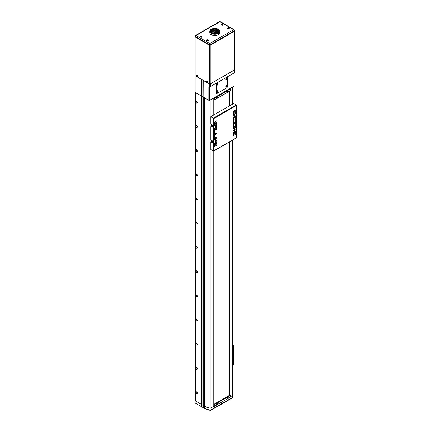 <?xml version="1.0" encoding="UTF-8"?>
<svg xmlns="http://www.w3.org/2000/svg" width="432" height="432" viewBox="0 0 432 432"><rect width="100%" height="100%" fill="white"/><g stroke="black" fill="none" stroke-linecap="round" stroke-linejoin="round"><path stroke-width="0.65" d="M213.889 406.285L211.005 407.948A0.891 0.513 180 0 1 210.157 408.083A11.858 6.847 180 0 1 204.665 406.285L195.124 400.777L195.124 92.405L195.442 92.588L195.442 400.955L195.442 92.588L202.041 96.282L201.728 96.217L201.728 404.59L195.124 400.777L195.124 400.291M195.124 91.681L195.124 92.405L201.728 96.217L201.728 79.52L195.124 75.708L195.124 92.405M195.124 400.777L195.124 403.013L203.72 407.954L203.823 405.799L204.665 406.285A11.858 6.847 0 0 0 210.157 408.083A0.891 0.513 0 0 0 211.005 407.948L211.005 409.882A0.891 0.513 60 0 1 210.821 410.292A0.891 0.891 0 0 1 210.249 410.4L210.157 410.017A0.891 0.513 0 0 0 211.005 409.882L232.697 397.359A0.891 0.513 0 0 0 232.961 396.992L232.961 395.059A0.891 0.513 180 0 0 232.934 394.934A0.891 0.513 180 0 1 232.961 395.059A0.891 0.513 180 0 1 232.697 395.42L230.207 396.862L232.697 395.42L232.697 140.087M203.72 407.954L203.72 97.249L202.041 96.282L203.823 97.432L203.72 80.671M202.041 406.987L202.041 79.699M201.728 406.523L201.728 404.59L203.823 405.799L203.823 97.432L208.856 100.332L208.856 87.021L209.277 87.264L209.277 83.873L203.823 80.73L203.823 97.432L204.665 97.913L204.665 408.218A11.858 6.847 0 0 0 210.157 410.017L210.157 100.067M213.824 404.384L213.824 150.984M213.824 114.966L213.824 99.814M213.781 404.455L230.099 395.312L229.786 395.129L213.856 404.33L213.856 150.962M213.856 114.95L213.856 99.83M229.786 395.129L229.786 141.766M229.786 105.748L229.786 90.995M213.781 99.792L214.067 99.954L213.781 98.096M213.889 97.913L214.169 98.075L230.099 88.879L229.819 88.717M228.058 91.994L230.207 90.758L230.207 89.062L214.272 98.258L214.272 99.954L217.004 98.377M217.577 98.048L227.486 92.324M213.781 406.22L214.067 406.388L213.781 404.53M228.058 398.428L230.207 397.186L230.207 395.496L214.272 404.692L214.272 406.388L217.004 404.806M217.577 404.476L227.486 398.758M196.592 391.856A0.994 0.572 -120 0 0 195.89 392.261A0.994 0.572 -120 0 0 196.592 393.482A0.994 0.572 -120 0 0 197.294 393.077A0.994 0.572 -120 0 0 196.592 391.856L196.592 391.856M196.798 392.008A0.502 0.292 -120 0 0 197.267 392.823M196.592 367.648A0.994 0.572 -120 0 0 195.89 368.059A0.994 0.572 -120 0 0 196.592 369.274A0.994 0.572 -120 0 0 197.294 368.869A0.994 0.572 -120 0 0 196.592 367.648L196.592 367.648M196.798 367.805A0.502 0.292 -120 0 0 197.267 368.615M196.592 343.445A0.994 0.572 -120 0 0 195.89 343.85A0.994 0.572 -120 0 0 196.592 345.071A0.994 0.572 -120 0 0 197.294 344.666A0.994 0.572 -120 0 0 196.592 343.445L196.592 343.445M196.798 343.597A0.502 0.292 -120 0 0 197.267 344.412M196.592 319.243A0.994 0.572 -120 0 0 195.89 319.648A0.994 0.572 -120 0 0 196.592 320.868A0.994 0.572 -120 0 0 197.294 320.458A0.994 0.572 -120 0 0 196.592 319.243L196.592 319.243M196.798 319.394A0.502 0.292 -120 0 0 197.267 320.209M196.592 295.034A0.994 0.572 -120 0 0 195.89 295.439A0.994 0.572 -120 0 0 196.592 296.66A0.994 0.572 -120 0 0 197.294 296.255A0.994 0.572 -120 0 0 196.592 295.034L196.592 295.034M196.798 295.186A0.502 0.292 -120 0 0 197.267 296.001M196.592 270.832A0.994 0.572 -120 0 0 195.89 271.237A0.994 0.572 -120 0 0 196.592 272.457A0.994 0.572 -120 0 0 197.294 272.052A0.994 0.572 -120 0 0 196.592 270.832L196.592 270.832M196.798 270.983A0.502 0.292 -120 0 0 197.267 271.798M196.592 246.623A0.994 0.572 -120 0 0 195.89 247.034A0.994 0.572 -120 0 0 196.592 248.254A0.994 0.572 -120 0 0 197.294 247.844A0.994 0.572 -120 0 0 196.592 246.623L196.592 246.623M196.798 246.78A0.502 0.292 -120 0 0 197.267 247.59M196.592 222.421A0.994 0.572 -120 0 0 195.89 222.826A0.994 0.572 -120 0 0 196.592 224.046A0.994 0.572 -120 0 0 197.294 223.641A0.994 0.572 -120 0 0 196.592 222.421L196.592 222.421M196.798 222.572A0.502 0.292 -120 0 0 197.267 223.387M196.592 198.218A0.994 0.572 -120 0 0 195.89 198.623A0.994 0.572 -120 0 0 196.592 199.843A0.994 0.572 -120 0 0 197.294 199.438A0.994 0.572 -120 0 0 196.592 198.218L196.592 198.218M196.798 198.369A0.502 0.292 -120 0 0 197.267 199.184M196.592 174.01A0.994 0.572 -120 0 0 195.89 174.42A0.994 0.572 -120 0 0 196.592 175.64A0.994 0.572 -120 0 0 197.294 175.23A0.994 0.572 -120 0 0 196.592 174.01L196.592 174.01M196.798 174.166A0.502 0.292 -120 0 0 197.267 174.976M196.592 149.807A0.994 0.572 -120 0 0 195.89 150.212A0.994 0.572 -120 0 0 196.592 151.432A0.994 0.572 -120 0 0 197.294 151.027A0.994 0.572 -120 0 0 196.592 149.807L196.592 149.807M196.798 149.958A0.502 0.292 -120 0 0 197.267 150.773M196.592 125.604A0.994 0.572 -120 0 0 195.89 126.009A0.994 0.572 -120 0 0 196.592 127.229A0.994 0.572 -120 0 0 197.294 126.819A0.994 0.572 -120 0 0 196.592 125.604L196.592 125.604M196.798 125.755A0.502 0.292 -120 0 0 197.267 126.571M196.592 101.396A0.994 0.572 -120 0 0 195.89 101.806A0.994 0.572 -120 0 0 196.592 103.021A0.994 0.572 -120 0 0 197.294 102.616A0.994 0.572 -120 0 0 196.592 101.396L196.592 101.396M196.798 101.552A0.502 0.292 -120 0 0 197.267 102.362M211.005 149.693L211.005 407.948L213.781 406.345L213.781 151.006M213.781 114.993L213.781 97.972L211.005 99.576L211.005 116.591M232.961 139.936L232.961 395.059A0.891 0.513 180 0 1 232.697 395.42L232.697 397.359A0.891 0.513 60 0 1 232.513 397.764A0.891 0.891 0 0 0 232.961 396.992A0.891 0.513 0 0 0 232.934 396.868M229.921 88.776L232.697 87.053A0.891 0.513 0 0 0 232.702 87.053M229.921 395.21L229.921 141.685M229.921 105.673L229.921 90.92M229.856 395.172L229.856 141.723M229.856 105.71L229.856 90.958M234.533 122.251A0.74 0.427 120 0 0 234.047 122.904A0.74 0.427 120 0 0 234.166 123.498A0.74 0.427 120 0 0 234.533 123.46A0.74 0.427 120 0 0 235.019 122.807A0.74 0.427 120 0 0 234.905 122.213A0.74 0.427 120 0 0 234.533 122.251M234.533 111.845A0.74 0.427 120 0 0 234.047 112.498A0.74 0.427 120 0 0 234.166 113.092A0.74 0.427 120 0 0 234.533 113.054A0.74 0.427 120 0 0 235.019 112.401A0.74 0.427 120 0 0 234.905 111.807A0.74 0.427 120 0 0 234.533 111.845M234.533 117.893A0.74 0.427 120 0 0 234.047 118.546A0.74 0.427 120 0 0 234.166 119.14A0.74 0.427 120 0 0 234.533 119.108A0.74 0.427 120 0 0 235.019 118.454A0.74 0.427 120 0 0 234.905 117.86A0.74 0.427 120 0 0 234.533 117.893M234.533 126.608A0.74 0.427 120 0 0 234.047 127.262A0.74 0.427 120 0 0 234.166 127.856A0.74 0.427 120 0 0 234.533 127.818A0.74 0.427 120 0 0 235.019 127.165A0.74 0.427 120 0 0 234.905 126.571A0.74 0.427 120 0 0 234.533 126.608M234.533 132.662A0.74 0.427 120 0 0 234.047 133.315A0.74 0.427 120 0 0 234.166 133.909A0.74 0.427 120 0 0 234.533 133.871A0.74 0.427 120 0 0 235.019 133.218A0.74 0.427 120 0 0 234.905 132.624A0.74 0.427 120 0 0 234.533 132.662M215.876 133.024A0.74 0.427 120 0 0 215.395 133.677A0.74 0.427 120 0 0 215.509 134.271A0.74 0.427 120 0 0 215.876 134.233A0.74 0.427 120 0 0 216.362 133.58A0.74 0.427 120 0 0 216.248 132.986A0.74 0.427 120 0 0 215.876 133.024M215.876 122.612A0.74 0.427 120 0 0 215.395 123.266A0.74 0.427 120 0 0 215.509 123.86A0.74 0.427 120 0 0 215.876 123.827A0.74 0.427 120 0 0 216.362 123.174A0.74 0.427 120 0 0 216.248 122.58A0.74 0.427 120 0 0 215.876 122.612M215.876 128.666A0.74 0.427 120 0 0 215.395 129.319A0.74 0.427 120 0 0 215.509 129.913A0.74 0.427 120 0 0 215.876 129.875A0.74 0.427 120 0 0 216.362 129.222A0.74 0.427 120 0 0 216.248 128.628A0.74 0.427 120 0 0 215.876 128.666M215.876 137.381A0.74 0.427 120 0 0 215.395 138.035A0.74 0.427 120 0 0 215.509 138.629A0.74 0.427 120 0 0 215.876 138.591A0.74 0.427 120 0 0 216.362 137.938A0.74 0.427 120 0 0 216.248 137.344A0.74 0.427 120 0 0 215.876 137.381M215.876 143.429A0.74 0.427 120 0 0 215.395 144.083A0.74 0.427 120 0 0 215.509 144.677A0.74 0.427 120 0 0 215.876 144.639A0.74 0.427 120 0 0 216.362 143.986A0.74 0.427 120 0 0 216.248 143.392A0.74 0.427 120 0 0 215.876 143.429M235.478 131.026L233.172 132.359L233.172 135.745L235.688 134.293L235.688 131.15L233.172 132.359M235.478 109.966L233.383 111.418L233.383 114.566L235.688 113.238L235.688 109.847L233.383 111.418M235.478 116.505L233.172 117.833L233.172 129.211L235.688 127.759L235.688 116.624L233.172 117.833M214.515 125.215L214.515 122.072L214.515 125.458L217.031 124.006L216.821 120.739M216.821 127.273L214.515 128.606L217.031 127.397L217.031 138.532L214.726 139.86L214.726 128.725M216.821 141.799L214.515 143.127L217.031 141.917L217.031 145.066L214.726 146.394L214.726 143.251M235.688 134.293L233.383 135.626L233.383 132.478M217.031 124.006L214.726 125.339M214.515 122.072L217.031 120.62L214.726 122.191M235.688 127.759L233.383 129.092L233.383 117.958M233.723 130.464A0.994 0.572 120 0 0 234.43 130.869A0.994 0.572 120 0 0 235.132 129.649A0.994 0.572 120 0 0 234.43 129.244A0.994 0.572 120 0 0 233.723 130.464M233.723 115.943A0.994 0.572 120 0 0 234.43 116.348A0.994 0.572 120 0 0 235.132 115.128A0.994 0.572 120 0 0 234.43 114.723A0.994 0.572 120 0 0 233.723 115.943M215.066 126.711A0.994 0.572 120 0 0 215.773 127.121A0.994 0.572 120 0 0 216.475 125.901A0.994 0.572 120 0 0 215.773 125.491A0.994 0.572 120 0 0 215.066 126.711M215.066 141.237A0.994 0.572 120 0 0 215.773 141.642A0.994 0.572 120 0 0 216.475 140.422A0.994 0.572 120 0 0 215.773 140.017A0.994 0.572 120 0 0 215.066 141.237M233.172 111.299L233.172 114.685L235.688 113.238M217.031 138.532L214.515 139.984L214.515 128.606M217.031 145.066L214.515 146.518L214.515 143.127M211.999 127.03L211.264 126.608A0.594 0.34 -120 0 0 210.967 126.581L211.388 126.338A0.594 0.34 60 0 1 211.685 126.365L212.42 126.792A0.594 0.34 60 0 1 211.999 127.03L212.42 126.792L212.42 125.82A0.594 0.34 60 0 0 211.999 125.096L211.264 124.67A0.594 0.34 -120 0 1 210.848 123.946L210.848 116.683L213.926 118.465L213.926 150.8L236.272 137.9L236.272 104.981L233.696 103.491L210.848 116.683M211.999 142.522L211.264 142.101A0.594 0.34 -120 0 0 210.967 142.069L211.388 141.826A0.594 0.34 60 0 1 211.685 141.858L212.42 142.279A0.594 0.34 60 0 1 211.999 142.522L212.42 142.279L212.42 141.313A0.594 0.34 60 0 0 211.999 140.589L211.264 140.162A0.594 0.34 -120 0 1 210.848 139.439L210.848 126.851A0.594 0.34 -120 0 1 210.967 126.581M213.926 118.465L236.272 105.565L236.272 104.981L213.424 118.174L213.424 151.092L213.926 150.8L213.424 151.092L210.848 149.602L210.848 142.344A0.594 0.34 -120 0 1 210.967 142.069M236.38 116.057L236.38 115.69M236.38 115.403L237.049 115.873L236.38 116.348M236.947 120.085L236.38 120.701M211.729 140.427A0.502 0.292 -120 0 0 211.61 140.972A0.994 0.994 0 0 0 212.42 141.939A0.842 0.486 -120 0 1 212.236 141.869M211.264 124.67L211.264 126.608L211.685 126.365M211.264 140.162L211.264 141.901M211.729 124.94A0.502 0.292 -120 0 0 211.61 125.48A0.994 0.994 0 0 0 212.42 126.446A0.842 0.486 -120 0 1 212.236 126.376M234.749 129.341A0.794 0.459 120 0 0 234.684 129.287A0.794 0.459 120 0 0 234.355 129.292M234.43 130.707A0.794 0.459 120 0 0 234.949 130.005A0.794 0.459 120 0 0 234.824 129.373A0.794 0.459 120 0 0 234.43 129.411A0.794 0.459 120 0 0 233.912 130.108A0.794 0.459 120 0 0 234.031 130.745A0.794 0.459 120 0 0 234.43 130.707M234.306 130.372L234.549 129.746L234.306 130.372M233.728 130.372A0.794 0.459 120 0 0 233.89 130.664A0.794 0.459 120 0 0 233.966 130.691M234.43 129.816L234.549 130.232M234.317 130.097L234.409 129.827M211.788 140.465A0.842 0.486 -120 0 0 211.669 140.627A0.842 0.486 -120 0 0 211.637 140.832M212.269 141.502L211.669 141.156L212.269 141.502M212.09 141.642L211.847 141.021L212.09 141.642M215.071 141.145A0.794 0.459 120 0 0 215.233 141.431A0.794 0.459 120 0 0 215.309 141.464M215.773 140.184A0.794 0.459 120 0 0 215.255 140.881A0.794 0.459 120 0 0 215.374 141.518A0.794 0.459 120 0 0 215.773 141.475A0.794 0.459 120 0 0 216.292 140.778A0.794 0.459 120 0 0 216.167 140.141A0.794 0.459 120 0 0 215.773 140.184M215.892 140.519L215.649 141.14L215.892 140.519M216.092 140.114A0.794 0.459 120 0 0 216.027 140.06A0.794 0.459 120 0 0 215.698 140.065M234.749 114.82A0.794 0.459 120 0 0 234.684 114.766A0.794 0.459 120 0 0 234.355 114.772M234.43 116.181A0.794 0.459 120 0 0 234.949 115.484A0.794 0.459 120 0 0 234.824 114.847A0.794 0.459 120 0 0 234.43 114.885A0.794 0.459 120 0 0 233.912 115.587A0.794 0.459 120 0 0 234.031 116.224A0.794 0.459 120 0 0 234.43 116.181M234.306 115.846L234.549 115.225L234.306 115.846M233.728 115.852A0.794 0.459 120 0 0 233.89 116.138A0.794 0.459 120 0 0 233.966 116.17M234.43 115.295L234.549 115.706M234.317 115.576L234.409 115.306M211.788 124.972A0.842 0.486 -120 0 0 211.669 125.134A0.842 0.486 -120 0 0 211.637 125.339M212.269 126.014L211.669 125.669L212.269 126.014M212.09 126.149L211.847 125.528L212.09 126.149M215.071 126.625A0.794 0.459 120 0 0 215.233 126.911A0.794 0.459 120 0 0 215.309 126.938M215.773 125.658A0.794 0.459 120 0 0 215.255 126.36A0.794 0.459 120 0 0 215.374 126.992A0.794 0.459 120 0 0 215.773 126.954A0.794 0.459 120 0 0 216.292 126.252A0.794 0.459 120 0 0 216.167 125.62A0.794 0.459 120 0 0 215.773 125.658M215.892 125.993L215.649 126.619L215.892 125.993M216.092 125.588A0.794 0.459 120 0 0 216.027 125.534A0.794 0.459 120 0 0 215.698 125.539M209.693 100.332L234.009 86.297L234.009 72.981L226.568 77.279A1.48 0.853 120 0 1 227.308 77.204A1.48 0.853 120 0 1 227.615 77.884L227.615 86.114A1.48 0.853 120 0 1 226.568 87.928L217.134 93.377A1.48 0.853 120 0 1 216.394 93.447A1.48 0.853 120 0 1 216.086 92.772L216.086 84.542A1.48 0.853 120 0 1 217.134 82.728L209.693 87.021L209.693 100.332L208.856 100.332M210.325 83.873L234.43 69.957L234.43 72.743L210.325 86.659L210.325 83.873M209.277 87.264L210.325 86.659M220.282 21.973L219.861 21.73L195.966 35.527L195.124 36.493A0.594 0.34 0 0 0 195.124 36.979L209.38 45.209A0.594 0.34 0 0 0 210.217 45.209L234.533 31.169A0.594 0.34 0 0 0 234.706 30.926L234.706 69.655A0.594 0.34 180 0 1 234.533 69.898L234.533 31.169A0.594 0.34 0 0 0 234.706 30.926L234.706 30.445A0.594 0.34 180 0 1 234.533 30.683L233.696 29.716L219.861 21.73L219.44 21.973M234.533 30.202A0.594 0.34 180 0 1 234.706 30.445L234.29 29.759L234.533 30.202L233.696 29.716L209.801 43.513L209.38 44.723L195.124 36.493A0.594 0.34 180 0 1 194.951 36.25L194.951 36.736A0.594 0.34 0 0 0 195.124 36.979L209.38 45.209A0.594 0.34 0 0 0 210.217 45.209L234.533 31.169L234.533 30.683L210.217 44.723L209.801 43.513L195.966 35.527L195.124 36.013M210.217 83.938A0.594 0.34 180 0 1 209.38 83.938L209.38 44.723A0.594 0.34 180 0 0 210.217 44.723L210.217 83.938L234.533 69.898M195.124 36.493L195.124 75.708L209.38 83.938M195.124 75.708A0.594 0.34 180 0 1 194.951 75.465L194.951 36.736M210.292 30.024A5.038 2.911 0 0 0 209.79 31.293A5.038 2.911 0 0 0 213.7 34.128A5.038 2.911 0 0 0 219.364 32.562A5.038 2.911 0 0 0 219.866 31.293A5.038 2.911 0 0 0 215.957 28.453A5.038 2.911 0 0 0 210.292 30.024M219.866 31.293L219.866 32.621A5.038 2.911 180 0 1 219.364 33.89A5.038 2.911 180 0 1 213.7 35.456A5.038 2.911 180 0 1 209.79 32.621L209.79 31.293M210.508 31.898A4.444 2.565 180 0 1 210.827 31.379A4.444 2.565 180 0 1 211.199 31.018M218.462 31.018A4.444 2.565 180 0 1 219.148 31.898M210.827 30.17A4.444 2.565 180 0 1 215.822 28.787A4.444 2.565 180 0 1 219.278 31.293A4.444 2.565 180 0 1 218.83 32.411A4.444 2.565 180 0 1 213.835 33.793A4.444 2.565 180 0 1 210.384 31.293A4.444 2.565 180 0 1 210.827 30.17M214.423 29.862L214.126 29.824L214.423 29.862M215.973 32.427L216.27 32.47L215.973 32.427M215.174 32.206L215.471 32.243L215.174 32.206M213.095 31.622L213.386 31.66L213.095 31.622M212.29 31.401L212.587 31.439L212.29 31.401M214.164 31.79L214.585 31.844L214.164 31.79M215.239 32.719L215.536 32.756L215.239 32.719M214.267 32.503L214.564 32.54L214.267 32.503M213.251 32.216L213.548 32.26L213.251 32.216M212.355 31.909L212.652 31.952L212.355 31.909M215.093 30.677L215.519 30.737L215.093 30.677M217.15 31.617L217.447 31.655L217.15 31.617M216.351 31.39L216.648 31.433L216.351 31.39M216.713 32.141L217.004 32.179L216.713 32.141M215.908 31.914L216.205 31.957L215.908 31.914M215.19 31.39L215.611 31.45L215.19 31.39M217.085 31.104L217.382 31.142L217.085 31.104M216.286 30.883L216.583 30.92L216.286 30.883M217.021 30.591L217.318 30.629L217.021 30.591M216.13 30.283L216.421 30.321L216.13 30.283M213.467 30.586L213.764 30.623L213.467 30.586M212.668 30.364L212.965 30.402L212.668 30.364M214.067 31.077L214.493 31.131L214.067 31.077M213.03 31.109L213.327 31.147L213.03 31.109M212.231 30.888L212.522 30.926L212.231 30.888M214.207 30.299L214.499 30.337L214.207 30.299M213.403 30.073L213.7 30.11L213.403 30.073M215.114 30.002L215.411 30.04L215.114 30.002M213.646 33.766L213.646 33.291A3.661 2.111 0 0 0 218.122 32.211A3.661 2.111 0 0 0 218.479 31.45L218.587 32.659M218.479 31.45L218.484 31.196A3.661 2.111 0 0 0 218.128 30.375L217.912 30.148A3.661 2.111 0 0 0 215.109 29.182L214.661 29.176A3.661 2.111 0 0 0 211.804 30.1L211.448 30.483M212.765 33.566L212.846 33.064A3.661 2.111 0 0 1 211.167 31.293A3.661 2.111 0 0 1 211.577 30.321L211.448 30.272M212.765 33.156L213.57 33.383L213.57 33.75M211.167 31.293L211.167 32.503A3.661 2.111 0 0 0 211.199 32.773M226.465 78.219L226.465 78.219A0.994 0.572 120 0 0 225.758 79.439A0.994 0.572 120 0 0 226.465 79.85A0.994 0.572 120 0 0 227.167 78.629A0.994 0.572 120 0 0 226.465 78.219M226.465 85.482L226.465 85.482A0.994 0.572 120 0 0 225.758 86.702A0.994 0.572 120 0 0 226.465 87.107A0.994 0.572 120 0 0 227.167 85.887A0.994 0.572 120 0 0 226.465 85.482M217.242 90.806L217.242 90.806A0.994 0.572 120 0 0 216.535 92.027A0.994 0.572 120 0 0 217.242 92.432A0.994 0.572 120 0 0 217.944 91.211A0.994 0.572 120 0 0 217.242 90.806M217.242 83.543L217.242 83.543A0.994 0.572 120 0 0 216.535 84.764A0.994 0.572 120 0 0 217.242 85.174A0.994 0.572 120 0 0 217.944 83.954A0.994 0.572 120 0 0 217.242 83.543M227.513 77.944A1.48 0.853 120 0 0 227.205 77.269A1.48 0.853 120 0 0 226.465 77.339L217.242 82.663A1.48 0.853 120 0 0 216.194 84.478L216.194 92.707A1.48 0.853 120 0 0 216.497 93.388A1.48 0.853 120 0 0 217.242 93.317L226.465 87.988A1.48 0.853 120 0 0 227.513 86.173L227.513 77.944M222.577 24.575A0.583 0.335 0 0 0 221.756 24.1A0.583 0.335 0 0 0 222.577 24.575M221.384 24.624A0.815 0.47 0 0 0 221.351 24.727A0.815 0.47 0 0 0 221.589 25.088A0.815 0.47 0 0 0 222.502 25.186A0.815 0.47 0 0 0 222.982 24.727A0.815 0.47 0 0 0 222.95 24.624M221.897 24.073A2.025 1.571 90.1 0 0 221.81 24.116A2.025 1.571 90.1 0 0 221.729 24.165A2.074 1.199 60 0 1 221.924 24.241L221.924 24.327A2.074 1.199 120 0 0 221.729 24.478A2.025 0.524 40.9 0 1 221.897 24.575A2.074 1.199 -60 0 1 222.086 24.424L222.242 24.424A2.074 1.199 60 0 1 222.437 24.575A2.025 0.524 -40.9 0 1 222.523 24.527A2.025 0.524 -40.9 0 1 222.604 24.478A2.074 1.199 -120 0 0 222.41 24.327L222.41 24.241A2.074 1.199 -60 0 1 222.604 24.165A2.025 1.571 -90.1 0 0 222.437 24.073A2.074 1.199 120 0 0 222.242 24.143L222.086 24.143A2.074 1.199 -120 0 0 221.897 24.073L222.048 24.451M221.924 24.241L221.945 24.586M222.113 24.489L222.086 24.143M222.41 24.327L222.388 24.651M222.388 24.586L222.41 24.241M222.242 24.143L222.221 24.489M222.437 24.073L222.313 24.44M221.945 24.651L221.924 24.327M196.241 75.8A0.583 0.335 -120 0 0 197.062 76.275A0.583 0.335 -120 0 0 196.241 75.8M197.289 76.572A0.815 0.47 -120 0 0 197.392 76.545A0.815 0.47 -120 0 0 197.554 75.902A0.815 0.47 -120 0 0 197.014 75.163A0.815 0.47 -120 0 0 196.582 75.136A0.815 0.47 -120 0 0 196.506 75.217M196.992 76.345A2.025 0.524 -79.1 0 1 196.992 76.248A2.025 0.524 -79.1 0 1 196.992 76.151A2.074 1.199 180 0 1 196.765 76.059L196.69 75.924A2.074 1.199 -60 0 1 196.722 75.681A2.025 0.524 -160.9 0 1 196.555 75.584A2.074 1.199 120 0 0 196.522 75.827L196.441 75.875A2.074 1.199 180 0 1 196.285 75.74A2.025 1.571 149.9 0 0 196.279 75.838A2.025 1.571 149.9 0 0 196.285 75.935A2.074 1.199 -0 0 0 196.441 76.064L196.522 76.199A2.074 1.199 120 0 0 196.555 76.405A2.025 1.571 -29.9 0 0 196.722 76.502A2.074 1.199 -60 0 1 196.69 76.297L196.765 76.253A2.074 1.199 -0 0 0 196.992 76.345M196.754 75.719L196.441 75.875M196.441 76.064L196.754 75.913M196.285 75.935L196.663 75.859M196.808 76.01L196.522 76.199M196.555 76.405L196.808 76.113M196.69 76.297L196.976 76.102M196.522 75.827L196.808 75.686M206.723 81.848A0.583 0.335 -120 0 0 207.544 82.323A0.583 0.335 -120 0 0 206.723 81.848M207.77 82.62A0.815 0.47 -120 0 0 207.873 82.598A0.815 0.47 -120 0 0 208.03 81.956A0.815 0.47 -120 0 0 207.495 81.211A0.815 0.47 -120 0 0 207.063 81.189A0.815 0.47 -120 0 0 206.987 81.265M207.473 82.393A2.025 0.524 -79.1 0 1 207.473 82.301A2.025 0.524 -79.1 0 1 207.473 82.204A2.074 1.199 180 0 1 207.247 82.112L207.166 81.977A2.074 1.199 -60 0 1 207.203 81.734A2.025 0.524 -160.9 0 1 207.036 81.637A2.074 1.199 120 0 0 207.004 81.88L206.923 81.923A2.074 1.199 180 0 1 206.766 81.794A2.025 1.571 149.9 0 0 206.761 81.891A2.025 1.571 149.9 0 0 206.766 81.983A2.074 1.199 -0 0 0 206.923 82.118L207.004 82.253A2.074 1.199 120 0 0 207.036 82.453A2.025 1.571 -29.9 0 0 207.203 82.55A2.074 1.199 -60 0 1 207.166 82.35L207.247 82.301A2.074 1.199 -0 0 0 207.473 82.393M207.236 81.772L206.923 81.923M206.923 82.118L207.236 81.961M206.766 81.983L207.144 81.913M207.29 82.058L207.004 82.253M207.036 82.453L207.29 82.161M207.166 82.35L207.457 82.156M207.004 81.88L207.29 81.74M216.95 97.978A0.583 0.335 120 0 0 217.771 97.502A0.583 0.335 120 0 0 216.95 97.978M217.507 96.919A0.815 0.47 120 0 0 217.431 96.844A0.815 0.47 120 0 0 216.999 96.865A0.815 0.47 120 0 0 216.459 97.61A0.815 0.47 120 0 0 216.616 98.253A0.815 0.47 120 0 0 216.724 98.275M217.728 97.637A2.025 1.571 -149.9 0 0 217.728 97.546A2.025 1.571 -149.9 0 0 217.728 97.448A2.074 1.199 180 0 1 217.566 97.578L217.49 97.535A2.074 1.199 -120 0 0 217.458 97.292A2.025 0.524 160.9 0 1 217.291 97.389A2.074 1.199 60 0 1 217.323 97.627L217.247 97.767A2.074 1.199 180 0 1 217.015 97.859A2.025 0.524 79.1 0 1 217.021 97.956A2.025 0.524 79.1 0 1 217.015 98.048A2.074 1.199 0 0 0 217.247 97.956L217.323 98.005A2.074 1.199 60 0 1 217.291 98.204A2.025 1.571 29.9 0 0 217.458 98.107A2.074 1.199 -120 0 0 217.49 97.907L217.566 97.772A2.074 1.199 0 0 0 217.728 97.637L217.318 97.583M217.566 97.578L217.258 97.427M217.258 97.616L217.566 97.772M217.247 97.956L216.977 97.778M217.037 97.81L217.323 98.005M217.49 97.907L217.199 97.713M217.458 98.107L217.199 97.816M217.199 97.394L217.49 97.535M227.432 91.924A0.583 0.335 120 0 0 228.253 91.454A0.583 0.335 120 0 0 227.432 91.924M227.983 90.871A0.815 0.47 120 0 0 227.912 90.79A0.815 0.47 120 0 0 227.48 90.817A0.815 0.47 120 0 0 226.94 91.557A0.815 0.47 120 0 0 227.097 92.2A0.815 0.47 120 0 0 227.2 92.227M228.209 91.589A2.025 1.571 -149.9 0 0 228.209 91.492A2.025 1.571 -149.9 0 0 228.209 91.395A2.074 1.199 180 0 1 228.047 91.53L227.972 91.481A2.074 1.199 -120 0 0 227.934 91.238A2.025 0.524 160.9 0 1 227.772 91.336A2.074 1.199 60 0 1 227.804 91.579L227.723 91.714A2.074 1.199 180 0 1 227.497 91.805A2.025 0.524 79.1 0 1 227.502 91.903A2.025 0.524 79.1 0 1 227.497 92A2.074 1.199 0 0 0 227.723 91.908L227.804 91.951A2.074 1.199 60 0 1 227.772 92.156A2.025 1.571 29.9 0 0 227.934 92.059A2.074 1.199 -120 0 0 227.972 91.854L228.047 91.719A2.074 1.199 0 0 0 228.209 91.589L227.799 91.53M228.047 91.53L227.74 91.373M227.74 91.568L228.047 91.719M227.518 91.757L227.804 91.951M227.972 91.854L227.68 91.665M227.934 92.059L227.68 91.768M227.68 91.341L227.972 91.481M216.95 404.411A0.583 0.335 120 0 0 217.771 403.936A0.583 0.335 120 0 0 216.95 404.411M217.507 403.353A0.815 0.47 120 0 0 217.431 403.277A0.815 0.47 120 0 0 216.999 403.299A0.815 0.47 120 0 0 216.459 404.039A0.815 0.47 120 0 0 216.616 404.687A0.815 0.47 120 0 0 216.724 404.708M217.728 404.071A2.025 1.571 -149.9 0 0 217.728 403.974A2.025 1.571 -149.9 0 0 217.728 403.882A2.074 1.199 180 0 1 217.566 404.012L217.49 403.963A2.074 1.199 -120 0 0 217.458 403.726A2.025 0.524 160.9 0 1 217.291 403.817A2.074 1.199 60 0 1 217.323 404.06L217.247 404.195A2.074 1.199 180 0 1 217.015 404.287A2.025 0.524 79.1 0 1 217.021 404.384A2.025 0.524 79.1 0 1 217.015 404.482A2.074 1.199 0 0 0 217.247 404.39L217.323 404.433A2.074 1.199 60 0 1 217.291 404.638A2.025 1.571 29.9 0 0 217.458 404.541A2.074 1.199 -120 0 0 217.49 404.341L217.566 404.201A2.074 1.199 0 0 0 217.728 404.071L217.318 404.012M217.566 404.012L217.258 403.861M217.258 404.05L217.566 404.201M217.247 404.39L216.977 404.212M217.037 404.244L217.323 404.433M217.49 404.341L217.199 404.147M217.458 404.541L217.199 404.249M217.199 403.828L217.49 403.963M227.432 398.358A0.583 0.335 120 0 0 228.253 397.883A0.583 0.335 120 0 0 227.432 398.358M227.983 397.3A0.815 0.47 120 0 0 227.912 397.224A0.815 0.47 120 0 0 227.48 397.246A0.815 0.47 120 0 0 226.94 397.991A0.815 0.47 120 0 0 227.097 398.633A0.815 0.47 120 0 0 227.2 398.655M228.209 398.023A2.025 1.571 -149.9 0 0 228.209 397.926A2.025 1.571 -149.9 0 0 228.209 397.829A2.074 1.199 180 0 1 228.047 397.958L227.972 397.915A2.074 1.199 -120 0 0 227.934 397.672A2.025 0.524 160.9 0 1 227.772 397.769A2.074 1.199 60 0 1 227.804 398.012L227.723 398.147A2.074 1.199 180 0 1 227.497 398.239A2.025 0.524 79.1 0 1 227.502 398.336A2.025 0.524 79.1 0 1 227.497 398.428A2.074 1.199 0 0 0 227.723 398.336L227.804 398.385A2.074 1.199 60 0 1 227.772 398.585A2.025 1.571 29.9 0 0 227.934 398.493A2.074 1.199 -120 0 0 227.972 398.288L228.047 398.153A2.074 1.199 0 0 0 228.209 398.023L227.799 397.964M228.047 397.958L227.74 397.807M227.74 397.996L228.047 398.153M227.518 398.191L227.804 398.385M227.972 398.288L227.68 398.093M227.934 398.493L227.68 398.196M227.68 397.775L227.972 397.915M228.863 28.204A0.583 0.335 0 0 0 228.042 27.734A0.583 0.335 0 0 0 228.863 28.204M227.669 28.253A0.815 0.47 0 0 0 227.642 28.355A0.815 0.47 0 0 0 227.88 28.717A0.815 0.47 0 0 0 228.787 28.814A0.815 0.47 0 0 0 229.268 28.355A0.815 0.47 0 0 0 229.235 28.253M228.182 27.702A2.025 1.571 90.1 0 0 228.101 27.745A2.025 1.571 90.1 0 0 228.015 27.799A2.074 1.199 60 0 1 228.209 27.869L228.209 27.961A2.074 1.199 120 0 0 228.015 28.112A2.025 0.524 40.9 0 1 228.182 28.21A2.074 1.199 -60 0 1 228.377 28.058L228.533 28.058A2.074 1.199 60 0 1 228.728 28.21A2.025 0.524 -40.9 0 1 228.809 28.156A2.025 0.524 -40.9 0 1 228.89 28.112A2.074 1.199 -120 0 0 228.701 27.961L228.701 27.869A2.074 1.199 -60 0 1 228.89 27.799A2.025 1.571 -90.1 0 0 228.728 27.702A2.074 1.199 120 0 0 228.533 27.772L228.377 27.772A2.074 1.199 -120 0 0 228.182 27.702L228.339 28.085M228.209 27.869L228.231 28.215M228.398 28.118L228.377 27.772M228.701 27.961L228.674 28.28M228.674 28.215L228.701 27.869M228.533 27.772L228.512 28.118M228.728 27.702L228.598 28.069M228.231 28.28L228.209 27.961M201.614 36.677A0.583 0.335 0 0 0 200.794 36.202A0.583 0.335 0 0 0 201.614 36.677M200.421 36.725A0.815 0.47 0 0 0 200.389 36.828A0.815 0.47 0 0 0 200.626 37.19A0.815 0.47 0 0 0 201.539 37.287A0.815 0.47 0 0 0 202.019 36.828A0.815 0.47 0 0 0 201.987 36.725M200.934 36.175A2.025 1.571 90.1 0 0 200.848 36.218A2.025 1.571 90.1 0 0 200.767 36.272A2.074 1.199 60 0 1 200.961 36.342L200.961 36.434A2.074 1.199 120 0 0 200.767 36.585A2.025 0.524 40.9 0 1 200.934 36.677A2.074 1.199 -60 0 1 201.123 36.526L201.285 36.526A2.074 1.199 60 0 1 201.474 36.677A2.025 0.524 -40.9 0 1 201.56 36.628A2.025 0.524 -40.9 0 1 201.641 36.585A2.074 1.199 -120 0 0 201.447 36.434L201.447 36.342A2.074 1.199 -60 0 1 201.641 36.272A2.025 1.571 -90.1 0 0 201.474 36.175A2.074 1.199 120 0 0 201.285 36.245L201.123 36.245A2.074 1.199 -120 0 0 200.934 36.175L201.085 36.558M200.961 36.342L200.983 36.688M201.15 36.59L201.123 36.245M201.447 36.434L201.425 36.752M201.425 36.688L201.447 36.342M201.285 36.245L201.258 36.59M201.474 36.175L201.35 36.542M200.983 36.752L200.961 36.434M207.905 40.311A0.583 0.335 0 0 0 207.085 39.836A0.583 0.335 0 0 0 207.905 40.311M206.712 40.354A0.815 0.47 0 0 0 206.68 40.457A0.815 0.47 0 0 0 206.917 40.819A0.815 0.47 0 0 0 207.83 40.916A0.815 0.47 0 0 0 208.305 40.457A0.815 0.47 0 0 0 208.278 40.354M207.22 39.803A2.025 1.571 90.1 0 0 207.139 39.847A2.025 1.571 90.1 0 0 207.058 39.901A2.074 1.199 60 0 1 207.247 39.971L207.247 40.063A2.074 1.199 120 0 0 207.058 40.214A2.025 0.524 40.9 0 1 207.22 40.311A2.074 1.199 -60 0 1 207.414 40.16L207.571 40.16A2.074 1.199 60 0 1 207.765 40.311A2.025 0.524 -40.9 0 1 207.846 40.257A2.025 0.524 -40.9 0 1 207.932 40.214A2.074 1.199 -120 0 0 207.738 40.063L207.738 39.971A2.074 1.199 -60 0 1 207.932 39.901A2.025 1.571 -90.1 0 0 207.765 39.803A2.074 1.199 120 0 0 207.571 39.874L207.414 39.874A2.074 1.199 -120 0 0 207.22 39.803L207.376 40.187M207.247 39.971L207.274 40.316M207.436 40.225L207.414 39.874M207.738 40.063L207.716 40.381M207.716 40.316L207.738 39.971M207.571 39.874L207.549 40.225M207.765 39.803L207.635 40.171M207.274 40.381L207.247 40.063M226.876 78.246A0.891 0.513 120 0 0 226.843 78.23A0.891 0.513 120 0 0 226.4 78.273A0.891 0.513 120 0 0 226.379 78.284A0.891 0.513 120 0 0 226.287 78.349M225.779 79.223A0.891 0.513 120 0 0 225.774 79.337A0.891 0.513 120 0 0 225.958 79.769A0.891 0.513 120 0 0 225.99 79.785M226.465 78.305A0.891 0.513 120 0 0 225.882 79.094A0.891 0.513 120 0 0 226.017 79.807A0.891 0.513 120 0 0 226.465 79.758A0.891 0.513 120 0 0 227.043 78.975A0.891 0.513 120 0 0 226.908 78.262A0.891 0.513 120 0 0 226.465 78.305M226.546 79.175L226.843 78.721L226.379 78.646L226.087 79.159L226.379 79.52L226.249 78.975M226.627 78.845L226.303 78.683M226.843 78.91L226.379 78.829M226.303 78.878L226.627 79.034M226.303 79.223L226.022 79.04M226.546 79.423L226.249 79.078M226.082 79.067L226.379 79.272M226.249 78.651L226.546 78.797M217.652 83.57A0.891 0.513 120 0 0 217.62 83.554A0.891 0.513 120 0 0 217.177 83.597A0.891 0.513 120 0 0 217.156 83.608A0.891 0.513 120 0 0 217.064 83.673M216.556 84.548A0.891 0.513 120 0 0 216.551 84.661A0.891 0.513 120 0 0 216.734 85.093A0.891 0.513 120 0 0 216.767 85.109M217.242 83.635A0.891 0.513 120 0 0 216.659 84.418A0.891 0.513 120 0 0 216.794 85.131A0.891 0.513 120 0 0 217.242 85.088A0.891 0.513 120 0 0 217.82 84.299A0.891 0.513 120 0 0 217.685 83.587A0.891 0.513 120 0 0 217.242 83.635M217.323 84.499L217.62 84.046L217.156 83.97L216.864 84.483L217.156 84.845L217.021 84.299M217.404 84.17L217.08 84.008M217.166 84.056L217.62 84.235M217.08 84.202L217.404 84.359M217.08 84.548L216.799 84.364M217.323 84.748L217.021 84.402M216.859 84.397L217.156 84.596M217.021 83.975L217.323 84.121M226.876 85.509A0.891 0.513 120 0 0 226.843 85.487A0.891 0.513 120 0 0 226.4 85.531A0.891 0.513 120 0 0 226.379 85.547A0.891 0.513 120 0 0 226.287 85.612M225.779 86.486A0.891 0.513 120 0 0 225.774 86.594A0.891 0.513 120 0 0 225.958 87.032A0.891 0.513 120 0 0 225.99 87.048M226.465 85.568A0.891 0.513 120 0 0 225.882 86.351A0.891 0.513 120 0 0 226.017 87.064A0.891 0.513 120 0 0 226.465 87.021A0.891 0.513 120 0 0 227.043 86.238A0.891 0.513 120 0 0 226.908 85.525A0.891 0.513 120 0 0 226.465 85.568M226.546 86.438L226.843 85.984L226.379 85.909L226.087 86.416L226.379 86.778L226.249 86.233M226.627 86.108L226.303 85.946M226.843 86.173L226.379 86.092M226.303 86.141L226.627 86.297M226.303 86.486L226.022 86.297M226.546 86.681L226.249 86.335M226.082 86.33L226.379 86.53M226.249 85.914L226.546 86.06M217.652 90.833A0.891 0.513 120 0 0 217.62 90.812A0.891 0.513 120 0 0 217.177 90.86A0.891 0.513 120 0 0 217.156 90.871A0.891 0.513 120 0 0 217.064 90.936M216.556 91.811A0.891 0.513 120 0 0 216.551 91.919A0.891 0.513 120 0 0 216.734 92.356A0.891 0.513 120 0 0 216.767 92.372M217.242 90.893A0.891 0.513 120 0 0 216.659 91.676A0.891 0.513 120 0 0 216.794 92.389A0.891 0.513 120 0 0 217.242 92.345A0.891 0.513 120 0 0 217.82 91.562A0.891 0.513 120 0 0 217.685 90.85A0.891 0.513 120 0 0 217.242 90.893M217.323 91.762L217.62 91.309L217.156 91.233L216.864 91.741L217.156 92.102L217.021 91.562M217.404 91.433L217.08 91.271M217.166 91.314L217.62 91.498M217.08 91.465L217.404 91.622M217.08 91.811L216.799 91.622M217.323 92.011L217.021 91.665M216.859 91.654L217.156 91.854M217.021 91.238L217.323 91.384M232.961 364.77L233.528 364.808L233.528 345.443L232.961 345.114M233.275 364.954L233.528 345.443M232.961 345.406L233.275 345.589M203.823 407.732L204.665 408.218A0.891 0.513 -60 0 0 204.849 408.629L210.249 410.4M211.005 142.052L211.005 139.909M211.005 126.56L211.005 124.416M232.697 104.069L232.697 87.053M211.685 141.858L211.264 142.101M236.947 120.377L236.947 116.019M194.951 36.25L195.372 35.57L219.564 21.6L220.158 21.6L234.29 29.759M221.627 24.214A0.794 0.459 0 0 0 221.373 24.521A0.794 0.459 0 0 0 221.605 24.872A0.794 0.459 0 0 0 222.491 24.97A0.794 0.459 0 0 0 222.955 24.521A0.794 0.459 0 0 0 222.728 24.224M196.835 76.577A0.794 0.459 -120 0 0 197.208 76.631A0.794 0.459 -120 0 0 197.359 76.005A0.794 0.459 -120 0 0 196.835 75.281A0.794 0.459 -120 0 0 196.414 75.26A0.794 0.459 -120 0 0 196.274 75.632M207.317 82.631A0.794 0.459 -120 0 0 207.684 82.679A0.794 0.459 -120 0 0 207.841 82.053A0.794 0.459 -120 0 0 207.317 81.335A0.794 0.459 -120 0 0 206.896 81.308A0.794 0.459 -120 0 0 206.755 81.68M217.739 97.335A0.794 0.459 120 0 0 217.598 96.962A0.794 0.459 120 0 0 217.177 96.989A0.794 0.459 120 0 0 216.653 97.708A0.794 0.459 120 0 0 216.805 98.334A0.794 0.459 120 0 0 217.177 98.285M228.22 91.287A0.794 0.459 120 0 0 228.08 90.914A0.794 0.459 120 0 0 227.659 90.936A0.794 0.459 120 0 0 227.135 91.66A0.794 0.459 120 0 0 227.286 92.286A0.794 0.459 120 0 0 227.659 92.232M217.739 403.769A0.794 0.459 120 0 0 217.598 403.396A0.794 0.459 120 0 0 217.177 403.418A0.794 0.459 120 0 0 216.653 404.141A0.794 0.459 120 0 0 216.805 404.768A0.794 0.459 120 0 0 217.177 404.714M228.22 397.715A0.794 0.459 120 0 0 228.08 397.343A0.794 0.459 120 0 0 227.659 397.37A0.794 0.459 120 0 0 227.135 398.088A0.794 0.459 120 0 0 227.286 398.714A0.794 0.459 120 0 0 227.659 398.666M227.918 27.842A0.794 0.459 0 0 0 227.664 28.15A0.794 0.459 0 0 0 227.896 28.507A0.794 0.459 0 0 0 228.782 28.598A0.794 0.459 0 0 0 229.246 28.15A0.794 0.459 0 0 0 229.014 27.859M200.664 36.315A0.794 0.459 0 0 0 200.41 36.623A0.794 0.459 0 0 0 200.642 36.974A0.794 0.459 0 0 0 201.528 37.071A0.794 0.459 0 0 0 201.998 36.623A0.794 0.459 0 0 0 201.766 36.326M206.955 39.949A0.794 0.459 0 0 0 206.701 40.257A0.794 0.459 0 0 0 206.933 40.608A0.794 0.459 0 0 0 207.819 40.7A0.794 0.459 0 0 0 208.283 40.257A0.794 0.459 0 0 0 208.051 39.96M210.821 410.292L232.513 397.764M195.124 403.013L204.849 408.629M232.961 103.918L232.961 86.902M236.38 105.214L236.38 137.959L213.678 151.065M237.049 120.231L237.049 115.873M211.669 140.627A0.994 0.994 0 0 0 211.61 140.962M211.669 125.134A0.994 0.994 0 0 0 211.61 125.474M216.497 93.388L216.173 93.199M222.982 24.727L222.669 24.111L221.351 24.727M196.582 75.136L196.706 76.583L197.392 76.545M207.063 81.189L207.187 82.631L207.873 82.598M216.616 98.253L217.307 98.285L217.431 96.844M227.097 92.2L227.788 92.237L227.912 90.79M216.616 404.687L217.307 404.719L217.431 403.277M227.097 398.633L227.788 398.671L227.912 397.224M229.268 28.355L228.955 27.74L227.642 28.355M202.019 36.828L201.706 36.212L200.389 36.828M208.305 40.457L207.992 39.847L206.68 40.457"/></g></svg>
